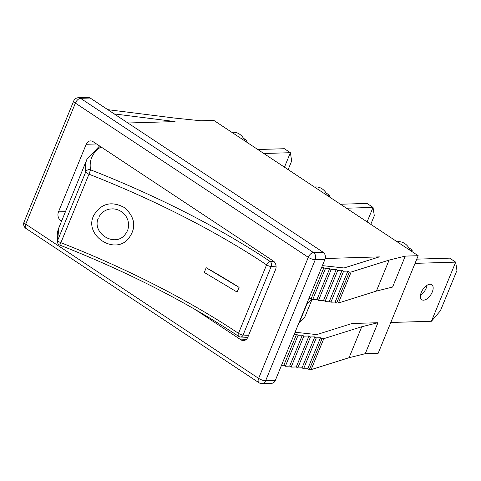 <?xml version="1.0" encoding="UTF-8"?>
<svg xmlns="http://www.w3.org/2000/svg" width="481" height="481" viewBox="0 0 481 481"><rect width="100%" height="100%" fill="white"/><g stroke="black" fill="none" stroke-linecap="round" stroke-linejoin="round"><path stroke-width="0.72" d="M263.816 153.499L290.392 152.699L284.385 148.719L257.804 149.519M288.143 169.607L291.672 161.009L290.392 152.699L284.457 167.166M245.388 141.294L246.957 140.572L246.705 142.166M246.957 140.572L243.47 138.257M346.458 208.219L373.034 207.413L367.027 203.433L340.446 204.239M370.785 224.326L374.308 215.728L373.034 207.413L367.099 221.885M328.024 196.014L329.599 195.292L329.341 196.885M329.599 195.292L326.112 192.977M415.043 263.36L455.675 262.133L449.663 258.153L416.768 259.145M420.502 295.16A9.031 4.78 123.5 0 0 427.056 285.263M431.427 321.254L440.398 310.798L456.95 270.448L455.675 262.133L431.427 321.254L390.794 322.48M410.666 250.733L412.241 250.006L411.983 251.605M423.514 300.174A9.031 4.78 -56.5 0 1 421.801 299.729A9.031 4.78 -56.5 0 1 422.793 289.562A9.031 4.78 -56.5 0 1 431.77 284.674A9.031 4.78 -56.5 0 1 431.595 293.458A9.031 4.78 -56.5 0 1 423.514 300.174M412.241 250.006L408.748 247.697M295.069 332.245L316.732 334.596L352.05 323.503L377.958 322.727L361.766 326.737L323.809 338.66L322.011 338.714L320.514 337.716L316.282 337.848L314.778 336.85L310.467 336.983L308.964 335.985L303.86 336.141L302.357 335.149L298.07 335.275L296.567 334.283L294.204 334.349M377.958 322.727L365.253 353.691L349.068 357.708L361.766 326.737M349.068 357.708L311.105 369.63L323.809 338.66M311.105 369.63L309.313 369.685L322.011 338.714M309.313 369.685L307.81 368.687L320.514 337.716M307.81 368.687L303.577 368.813L316.282 337.848M303.577 368.813L302.074 367.821L314.778 336.85M302.074 367.821L297.769 367.947L310.467 336.983M297.769 367.947L296.266 366.955L308.964 335.985M296.266 366.955L291.155 367.111L303.86 336.141M291.155 367.111L289.652 366.113L302.357 335.149M289.652 366.113L285.371 366.245L298.07 335.275M285.371 366.245L283.868 365.247L296.567 334.283M283.868 365.247L281.505 365.32M322.396 265.62L344.059 267.971L379.377 256.878L325.228 258.513M365.253 353.691L378.156 353.301L418.181 255.706L405.285 256.096L392.58 287.067L376.395 291.077L338.432 303L336.64 303.054L335.137 302.062L330.904 302.188L329.401 301.19L325.096 301.322L323.593 300.324L318.482 300.481L316.979 299.489L312.698 299.615L311.195 298.623L308.832 298.689M405.285 256.096L389.093 260.113L376.395 291.077M389.093 260.113L351.13 272.03L338.432 303M351.13 272.03L349.338 272.084L336.64 303.054M349.338 272.084L347.835 271.092L335.137 302.062M347.835 271.092L343.602 271.218L330.904 302.188M343.602 271.218L342.099 270.226L329.401 301.19M342.099 270.226L337.794 270.352L325.096 301.322M337.794 270.352L336.291 269.36L323.593 300.324M336.291 269.36L331.187 269.516L318.482 300.481M331.187 269.516L329.683 268.518L316.979 299.489M329.683 268.518L325.397 268.651L312.698 299.615M325.397 268.651L323.893 267.652L311.195 298.623M323.893 267.652L321.53 267.725M312.115 299.23L304.78 317.111L299.398 322.474L307.094 303.703L311.796 299.02M306.77 303.715L307.094 303.703M299.074 322.48L299.398 322.474M90.212 98.028L80.537 98.322A5.309 4.221 -91.7 0 0 78.451 97.703L88.125 97.415A5.309 4.221 88.3 0 1 90.212 98.028L323.106 252.236A5.309 4.221 88.3 0 1 324.94 259.415L275.288 380.471A5.309 4.221 88.3 0 1 271.693 383.297L262.019 383.585A5.309 4.221 -91.7 0 0 265.614 380.766L315.265 259.71A5.309 1.581 -157.7 0 1 308.285 257.317A5.309 2.814 -56.5 0 1 313.432 252.531L80.537 98.322A5.309 2.814 123.5 0 0 75.391 103.114L308.285 257.317L258.634 378.373A5.309 1.581 22.3 0 0 265.614 380.766L275.288 380.471M114.207 113.919L175.03 121.573L127.916 122.992M418.181 255.706L213.835 120.4L200.938 120.791L174.561 118.061L107.774 109.662M245.953 339.7L240.999 339.851A6.373 5.063 -91.7 0 0 243.5 340.59A6.373 5.063 -91.7 0 0 247.817 337.205L275.529 269.637A6.373 5.063 -91.7 0 0 273.328 261.021L93.025 141.636A6.373 5.063 -91.7 0 0 90.524 140.897A6.373 5.063 -91.7 0 0 86.207 144.282L96.549 143.969M240.999 339.851L194.871 309.307M61.604 221.062L60.696 220.466L61.863 220.43M65.47 211.64L58.496 211.85L86.207 144.282M58.496 211.85A6.373 5.063 -91.7 0 0 60.696 220.466M410.149 250.391A15.933 12.656 -91.7 0 0 398.46 241.666L397.041 241.709M327.513 195.671A15.933 12.656 -91.7 0 0 315.819 186.947L314.4 186.989M244.871 140.951A15.933 12.656 -91.7 0 0 233.177 132.227L231.758 132.275M240.536 337.013A3.716 2.658 -86.2 0 0 243.073 335.041A3.716 1.106 -157.7 0 1 238.492 333.351A3.716 2.002 123.8 0 0 238.714 336.393A3.716 3.716 0 0 0 240.536 337.013L247.739 337.385M274.194 261.748A219.444 65.23 -157.7 0 1 270.22 261.514A3.716 2.002 123.8 0 0 266.588 264.851A3.716 1.106 22.3 0 0 271.17 266.534A3.716 2.658 -86.2 0 0 270.22 261.514A325.186 96.657 22.3 0 0 90.554 169.811A3.716 3.493 170.6 0 0 85.75 171.891A3.716 1.106 22.3 0 0 88.973 174.194L90.554 169.811A219.444 65.23 -157.7 0 1 101.034 146.939M59.758 245.063L60.883 242.695A3.716 1.106 -157.7 0 1 57.654 240.398A3.716 3.493 170.6 0 0 57.443 242.208A3.716 3.716 0 0 0 59.758 245.063C127.603 271.813 187.253 302.254 238.714 336.393M206.193 267.743L206.241 267.731A321.464 95.551 -157.7 0 1 239.093 287.385L237.109 292.081L204.269 272.432L206.193 267.743L239.033 287.391L237.109 292.081M93.693 215.482L93.705 215.452C101.257 203.198 111.622 200.631 124.807 207.756C135.654 217.959 136.628 228.559 127.73 239.55L127.712 239.562C113.348 254.798 84.307 234.993 93.494 215.945L93.693 215.482C101.238 203.222 111.604 200.661 124.789 207.786C135.63 217.989 136.598 228.583 127.699 239.574L127.73 239.55M98.413 217.953C91.378 232.545 113.955 247.414 124.495 235.287C113.949 247.444 91.36 232.582 98.401 217.983L98.413 217.953M98.894 216.901L100.818 214.033L103.301 211.73L105.88 210.215L109.145 209.139L113.035 208.82L116.071 209.241L119.384 210.425L122.03 212.025L124.621 214.424L126.425 216.925L127.856 220.118L128.517 223.088L128.553 226.527L127.958 229.443L126.599 232.527L124.483 235.299M258.928 382.708A5.309 2.814 -56.5 0 1 258.634 378.373L25.74 224.17A5.309 2.814 123.5 0 0 26.034 228.499L258.928 382.708A5.309 5.309 0 0 0 262.019 383.585M24.05 222.054A5.309 1.581 22.3 0 0 25.74 224.17L75.391 103.114A5.309 1.581 -157.7 0 1 73.701 100.998L24.05 222.054A5.309 5.309 0 0 0 26.034 228.499M324.94 259.415L315.265 259.71A5.309 4.221 -91.7 0 0 313.432 252.531L323.106 252.236M248.581 335.341A223.166 66.336 -157.7 0 1 243.073 335.041L271.17 266.534A223.166 66.336 22.3 0 0 276.082 266.811M266.588 264.851L238.492 333.351A321.464 95.551 22.3 0 0 60.883 242.695L88.973 174.194A321.464 95.551 -157.7 0 1 266.588 264.851M99.561 145.965L86.893 159.391A223.166 66.336 22.3 0 0 85.75 171.891L57.654 240.398A223.166 66.336 -157.7 0 1 58.796 227.898L57.443 242.208M78.451 97.703A5.309 5.309 0 0 0 73.701 100.998M86.893 159.391L58.796 227.898"/></g></svg>
